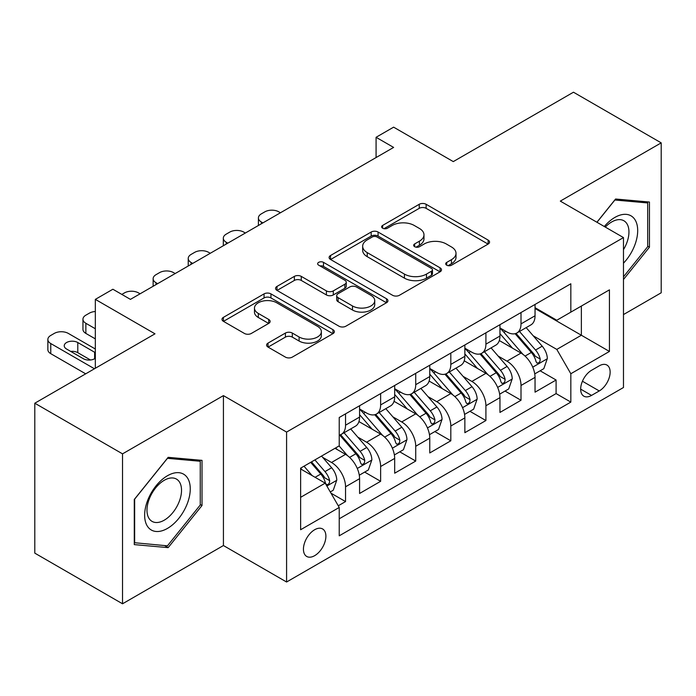 <?xml version="1.0" encoding="UTF-8"?>
<svg xmlns="http://www.w3.org/2000/svg" width="696" height="696" viewBox="0 0 696 696"><rect width="100%" height="100%" fill="white"/><g stroke="black" fill="none" stroke-linecap="round" stroke-linejoin="round"><path stroke-width="1.04" d="M446.71 265.193A3.41 1.966 0 0 0 451.53 265.193L488.131 244.061A4.872 2.81 0 0 0 489.558 242.077A4.872 2.81 0 0 0 488.131 240.085L426.126 204.285A4.872 2.81 0 0 0 419.236 204.285L382.643 225.417A3.41 1.966 0 0 0 381.643 226.809A3.41 1.966 0 0 0 382.643 228.201A3.41 1.966 0 0 0 387.463 228.201L392.196 225.469A15.59 8.996 0 0 1 414.242 225.469L419.41 228.453A15.59 8.996 0 0 1 423.977 234.813A15.59 8.996 0 0 1 419.41 241.181L414.677 243.913A3.41 1.966 0 0 0 413.676 245.305A3.41 1.966 0 0 0 414.677 246.697A3.41 1.966 0 0 0 419.497 246.697L424.229 243.965A15.59 8.996 0 0 1 446.275 243.965L451.443 246.95A15.59 8.996 0 0 1 456.01 253.309A15.59 8.996 0 0 1 451.443 259.678L446.71 262.409A3.41 1.966 0 0 0 445.71 263.801A3.41 1.966 0 0 0 446.71 265.193L446.71 262.409M314.662 555.669A15.877 9.17 120 0 0 325.041 541.679A15.877 9.17 120 0 0 322.605 528.951A15.877 9.17 120 0 0 314.662 529.734A15.877 9.17 120 0 0 304.291 543.733A15.877 9.17 120 0 0 306.719 556.461A15.877 9.17 120 0 0 314.662 555.669M268.021 343.102A4.872 2.81 0 0 0 266.594 345.085A4.872 2.81 0 0 0 268.021 347.078L285.421 357.118A4.872 2.81 0 0 0 292.303 357.118L332.949 333.654A4.872 2.81 0 0 0 334.376 331.661A4.872 2.81 0 0 0 332.949 329.678L270.953 293.877A4.872 2.81 0 0 0 264.062 293.877L223.416 317.35A4.872 2.81 0 0 0 221.989 319.334A4.872 2.81 0 0 0 223.416 321.326L244.426 333.454A4.872 2.81 0 0 0 251.317 333.454L268.708 323.414A4.872 2.81 0 0 0 270.135 321.421A4.872 2.81 0 0 0 268.708 319.438L258.294 313.418A13.033 7.526 0 0 1 254.475 308.102A13.033 7.526 0 0 1 262.522 301.15A13.033 7.526 0 0 1 276.721 302.777L317.541 326.346A13.033 7.526 0 0 1 321.352 331.661A13.033 7.526 0 0 1 313.313 338.613A13.033 7.526 0 0 1 299.106 336.986L292.303 333.053A4.872 2.81 0 0 0 285.421 333.053L268.021 343.102L268.021 347.078M623.477 314.575L661.2 292.79L661.2 142.863L573.469 92.211L453.279 161.602L393.623 127.159L376.075 137.295L393.623 147.421L130.43 299.376L112.882 289.24L95.335 299.376L95.335 368.262M122.531 453.862L122.531 603.789L223.425 545.542L223.425 395.615L122.531 453.862L34.8 403.21L154.99 333.819L95.335 299.376M223.425 395.615L286.587 432.077L623.477 237.58L623.477 387.507L286.587 582.013L286.587 432.077M661.2 142.863L560.306 201.109L623.477 237.58M392.544 295.269A4.872 2.81 0 0 0 399.434 295.269L440.081 271.805A4.872 2.81 0 0 0 441.508 269.813A4.872 2.81 0 0 0 440.081 267.829L378.076 232.029A4.872 2.81 0 0 0 371.185 232.029L330.539 255.502A4.872 2.81 0 0 0 329.112 257.485A4.872 2.81 0 0 0 330.539 259.478L392.544 295.269M320.021 265.933A3.41 1.966 0 0 1 323.483 266.411L323.483 262.357L386.515 298.749A4.872 2.81 0 0 1 387.942 300.742A4.872 2.81 0 0 1 386.515 302.725L345.868 326.198A4.872 2.81 0 0 1 338.978 326.198L276.982 290.397L276.982 286.421A4.872 2.81 0 0 0 275.555 288.414A4.872 2.81 0 0 0 276.982 290.397M276.982 286.421L294.373 276.382A4.872 2.81 0 0 1 301.264 276.382L326.407 290.893A4.872 2.81 0 0 0 333.297 290.893L344.833 284.238A4.872 2.81 0 0 0 346.26 282.245A4.872 2.81 0 0 0 344.833 280.253L318.655 265.141A3.41 1.966 0 0 1 317.654 263.749A3.41 1.966 0 0 1 319.76 261.931A3.41 1.966 0 0 1 323.483 262.357M122.531 603.789L34.8 553.137L34.8 403.21M338.265 505.774L345.547 501.572L330.983 493.168M322.692 457.385L331.505 462.475A19.853 11.458 60 0 1 345.547 486.782L359.58 478.683L359.58 493.473L380.634 481.31L364.669 472.097M357.788 437.123L366.601 442.212A19.853 11.458 60 0 1 380.634 466.52L394.675 458.42L394.675 473.21L415.73 461.057L399.765 451.834M392.883 416.861L401.688 421.95A19.853 11.458 60 0 1 415.73 446.267L429.763 438.158L429.763 452.948L450.817 440.794L434.852 431.572M427.97 396.607L436.784 401.688A19.853 11.458 60 0 1 450.817 426.004L464.858 417.896L464.858 432.686L485.912 420.532L469.948 411.319M463.066 376.345L471.879 381.434A19.853 11.458 60 0 1 485.912 405.742L499.954 397.642L499.954 412.432L521.008 400.27L521.008 385.48A19.853 11.458 -120 0 0 506.966 361.172L498.162 356.082M505.035 391.056L521.008 400.27M359.58 478.683A19.853 11.458 -120 0 0 345.547 454.366L335.011 448.285M394.675 458.42A19.853 11.458 -120 0 0 380.634 434.104L358.936 421.576M429.763 438.158A19.853 11.458 -120 0 0 415.73 413.85L394.023 401.314M464.858 417.896A19.853 11.458 -120 0 0 450.817 393.588L429.119 381.06M499.954 397.642A19.853 11.458 -120 0 0 485.912 373.326L464.215 360.798M599.265 365.826L591.539 370.289A15.382 8.883 120 0 0 581.491 383.844A15.382 8.883 120 0 0 583.848 396.172A15.382 8.883 120 0 0 591.539 395.406L599.265 390.952A15.382 8.883 120 0 0 609.313 377.397A15.382 8.883 120 0 0 606.956 365.069A15.382 8.883 120 0 0 599.265 365.826M300.629 497.318L325.189 483.137L339.23 507.454L339.23 535.816L570.833 402.097L570.833 373.735L556.8 349.418L533.249 335.82M339.23 507.454L300.629 529.734L300.629 468.147L339.23 445.858L339.23 417.496L570.833 283.777L570.833 312.139L609.435 289.849L609.435 351.445L570.833 373.735M359.58 408.987L366.601 413.032A19.853 11.458 60 0 0 376.527 414.016L390.56 405.916A19.853 11.458 -120 0 0 394.675 396.824L394.675 385.48M394.675 388.725L401.688 392.779A19.853 11.458 60 0 0 411.614 393.762L425.656 385.654A19.853 11.458 -120 0 0 429.763 376.571L429.763 365.217M429.763 368.462L436.784 372.517A19.853 11.458 60 0 0 446.71 373.5L460.743 365.391A19.853 11.458 -120 0 0 464.858 356.308L464.858 344.964M464.858 348.2L471.879 352.254A19.853 11.458 60 0 0 481.806 353.237L495.839 345.138A19.853 11.458 -120 0 0 499.954 336.046L499.954 324.701M339.23 518.798L556.095 393.588L556.095 380.016L535.041 392.17L535.041 377.38A19.853 11.458 -120 0 0 521.008 353.063L499.302 340.535M499.954 327.938L506.966 331.992A19.853 11.458 -120 0 0 516.893 332.975A19.853 11.458 -120 0 0 521.008 323.892L521.008 312.548M516.893 332.975L530.935 324.875A19.853 11.458 -120 0 0 535.041 315.784L535.041 304.439M345.547 413.842L345.547 425.195A19.853 11.458 60 0 1 341.431 434.278A19.853 11.458 60 0 1 339.23 435.078M341.431 434.278L355.473 426.178A19.853 11.458 -120 0 0 359.58 417.087L359.58 405.742M380.634 393.588L380.634 404.933A19.853 11.458 60 0 1 376.527 414.016M415.73 373.326L415.73 384.671A19.853 11.458 60 0 1 411.614 393.762M450.817 353.063L450.817 364.408A19.853 11.458 60 0 1 446.71 373.5M485.912 332.801L485.912 344.146A19.853 11.458 60 0 1 481.806 353.237M485.912 405.742L485.912 420.532M450.817 426.004L450.817 440.794M415.73 446.267L415.73 461.057M380.634 466.52L380.634 481.31M345.547 486.782L345.547 501.572M325.189 483.137L300.629 468.956M556.8 349.418L581.369 335.237L581.369 306.057L609.435 289.849M535.041 308.493L609.435 351.445M535.041 307.684L556.8 320.247L570.833 312.139M223.425 545.542L286.587 582.013M376.075 137.295L376.075 157.548M540.131 370.794L556.095 380.016M556.095 393.588L570.833 402.097M623.477 279.496L649.446 247.193L649.446 202.04L615.577 199.012L596.907 222.242M134.285 544.611L168.154 547.639L202.014 505.513L202.014 460.361L168.154 457.333L134.285 499.458L134.285 544.611M647.689 246.175L649.446 247.193M200.257 504.496L202.014 505.513M164.569 545.568L168.154 547.639M448.067 265.672L451.443 263.723A15.59 8.996 0 0 0 456.01 257.363L456.01 253.309M423.977 234.813L423.977 238.867A15.59 8.996 0 0 1 419.41 245.227L416.034 247.176M488.061 244.096L426.126 208.339A4.872 2.81 0 0 0 419.236 208.339L384.001 228.688M440.011 271.84L378.076 236.083A4.872 2.81 0 0 0 371.185 236.083L330.609 259.512M431.468 271.205A3.41 1.966 0 0 0 432.468 269.813A3.41 1.966 0 0 0 431.468 268.421L377.041 237.005A3.41 1.966 0 0 0 372.221 237.005L367.227 239.885A15.59 8.996 0 0 0 362.66 246.254A15.59 8.996 0 0 0 367.227 252.613L404.428 274.094A15.59 8.996 0 0 0 426.474 274.094L431.468 271.205L431.468 275.259A3.41 1.966 0 0 0 432.468 273.867L432.468 269.813M362.66 246.254L362.66 250.299A15.59 8.996 0 0 0 367.227 256.667L367.227 252.613M431.468 275.259L426.474 278.148A15.59 8.996 0 0 1 404.428 278.148L367.227 256.667M277.043 290.441L294.373 280.427L294.373 276.382M346.26 282.245L346.26 286.3A4.872 2.81 0 0 1 344.833 288.283L333.297 294.947A4.872 2.81 0 0 1 326.407 294.947L301.264 280.427A4.872 2.81 0 0 0 294.373 280.427M323.483 266.411L386.454 302.769M352.498 305.962A13.033 7.526 0 0 0 366.696 307.589A13.033 7.526 0 0 0 374.744 300.637A13.033 7.526 0 0 0 370.925 295.322L356.543 287.022A4.872 2.81 0 0 0 349.662 287.022L338.117 293.677A4.872 2.81 0 0 0 336.69 295.67A4.872 2.81 0 0 0 338.117 297.662L352.498 305.962L352.498 310.016A13.033 7.526 0 0 0 366.696 311.643A13.033 7.526 0 0 0 374.744 304.691L374.744 300.637M336.69 295.67L336.69 299.724A4.872 2.81 0 0 0 338.117 301.707L338.117 297.662M352.498 310.016L338.117 301.707M321.352 331.661L321.352 335.716A13.033 7.526 0 0 1 313.313 342.667A13.033 7.526 0 0 1 299.106 341.04L292.303 337.108A4.872 2.81 0 0 0 285.421 337.108L268.09 347.113M254.475 308.102L254.475 312.147A13.033 7.526 0 0 0 258.294 317.472L258.294 313.418M268.647 323.449L258.294 317.472M332.888 333.689L270.953 297.931A4.872 2.81 0 0 0 264.062 297.931L223.477 321.361M534.745 373.9L543.82 368.663L547.326 358.536A13.154 7.595 -120 0 0 542.201 346.19L526.167 327.625M262.897 222.894L261.322 221.981A9.927 5.733 0 0 1 258.416 217.926A9.927 5.733 0 0 1 261.322 213.872L264.828 211.854A9.927 5.733 0 0 1 278.87 211.854L280.445 212.758M522.957 354.351L503.939 332.331A37.967 21.915 -120 0 0 499.954 328.155M512.526 348.174L501.894 335.855A31.511 18.192 -120 0 0 499.954 333.741M515.11 333.689L531.326 352.463A13.154 7.595 60 0 1 536.016 361.529L536.973 363.086L538.747 362.834L539.939 361.389L540.226 359.092A13.154 7.595 -120 0 0 535.537 350.036L519.503 331.47M516.058 333.384L533.484 353.559A6.699 3.872 60 0 1 535.172 356.178L540.226 359.092M623.477 263.192A32.26 18.627 120 0 0 637.266 225.774A32.26 18.627 120 0 0 614.881 217.422A32.26 18.627 120 0 0 604.311 226.513M623.477 249.664A24.421 14.103 120 0 0 623.894 220.762A24.421 14.103 120 0 0 611.68 221.972A24.421 14.103 120 0 0 605.285 227.079M596.977 222.276L614.881 200.013L647.689 202.945L647.689 246.689L623.477 276.817M645.514 201.683L647.689 202.945M187.207 503.843A32.26 18.627 120 0 0 178.855 472.688A32.26 18.627 120 0 0 147.691 500.32A32.26 18.627 120 0 0 156.043 531.474A32.26 18.627 120 0 0 187.207 503.843M179.211 501.572A24.421 14.103 120 0 0 176.462 479.083A24.421 14.103 120 0 0 149.292 498.902A24.421 14.103 120 0 0 152.041 521.382A24.421 14.103 120 0 0 179.211 501.572M134.641 542.897L134.641 499.154L167.449 458.333L200.257 461.265L200.257 505.009L167.449 545.829L134.285 542.697M198.09 460.004L200.257 461.265M499.658 394.162L508.724 388.925L512.23 378.798A13.154 7.595 -120 0 0 507.106 366.444L491.08 347.887M227.81 243.156L226.226 242.243A9.927 5.733 0 0 1 223.32 238.189A9.927 5.733 0 0 1 226.226 234.134L229.741 232.107A9.927 5.733 0 0 1 243.774 232.107L245.357 233.021M487.861 374.605L468.852 352.594A37.967 21.915 -120 0 0 464.858 348.418M477.439 368.428L466.798 356.117A31.511 18.192 -120 0 0 464.858 354.003M480.014 353.951L496.231 372.725A13.154 7.595 60 0 1 500.92 381.791L501.877 383.348L503.652 383.096L504.844 381.652L505.131 379.355A13.154 7.595 -120 0 0 500.441 370.298L484.407 351.732M480.971 353.646L498.397 373.822A6.699 3.872 60 0 1 500.085 376.44L505.131 379.355M464.563 414.425L473.628 409.187L477.143 399.052A13.154 7.595 -120 0 0 472.018 386.706L455.984 368.14M192.714 263.41L191.139 262.505A9.927 5.733 0 0 1 188.233 258.451A9.927 5.733 0 0 1 191.139 254.397L194.645 252.37A9.927 5.733 0 0 1 208.687 252.37L210.262 253.283M452.774 394.867L433.756 372.856A37.967 21.915 -120 0 0 429.763 368.68M442.343 388.69L431.703 376.379A31.511 18.192 -120 0 0 429.763 374.257M444.918 374.213L461.135 392.988A13.154 7.595 60 0 1 465.824 402.044L466.781 403.61L468.565 403.358L469.748 401.914L470.035 399.617A13.154 7.595 -120 0 0 465.346 390.56L449.32 371.995M445.875 373.909L463.301 394.084A6.699 3.872 60 0 1 464.989 396.703L470.035 399.617M429.467 434.687L438.541 429.449L442.047 419.314A13.154 7.595 -120 0 0 436.923 406.969L420.889 388.403M157.618 283.672L156.043 282.759A9.927 5.733 0 0 1 153.137 278.713A9.927 5.733 0 0 1 156.043 274.659L159.549 272.632A9.927 5.733 0 0 1 173.591 272.632L175.166 273.545M417.678 415.129L398.66 393.118A37.967 21.915 -120 0 0 394.675 388.942M407.247 408.952L396.616 396.642A31.511 18.192 -120 0 0 394.675 394.519M409.831 394.475L426.048 413.25A13.154 7.595 60 0 1 430.737 422.307L431.694 423.864L433.469 423.62L434.661 422.168L434.948 419.879A13.154 7.595 -120 0 0 430.259 410.814L414.224 392.257M410.779 394.162L428.205 414.337A6.699 3.872 60 0 1 429.893 416.965L434.948 419.879M394.38 454.94L403.445 449.712L406.951 439.576A13.154 7.595 -120 0 0 401.836 427.231L385.801 408.665M121.835 294.408L124.462 292.894A9.927 5.733 0 0 1 138.495 292.894L140.079 293.799M382.582 435.392L363.573 413.372A37.967 21.915 -120 0 0 359.58 409.204M372.16 429.215L361.52 416.895A31.511 18.192 -120 0 0 359.58 414.781M374.735 414.729L390.952 433.512A13.154 7.595 60 0 1 395.641 442.569L396.598 444.126L398.373 443.874L399.565 442.43L399.852 440.142A13.154 7.595 -120 0 0 395.163 431.076L379.129 412.51M375.692 414.425L393.118 434.6A6.699 3.872 60 0 1 394.806 437.219L399.852 440.142M359.284 475.203L368.349 469.965L371.864 459.838A13.154 7.595 -120 0 0 366.74 447.485L350.706 428.927M347.495 455.654L339.1 445.927M95.335 328.756L85.86 323.283L85.86 333.41A9.927 5.733 180 0 1 82.954 329.365L82.954 319.229A9.927 5.733 0 0 0 85.86 323.283M95.335 338.882L85.86 333.41M337.064 449.477L335.698 447.893M339.648 434.991L355.865 453.766A13.154 7.595 60 0 1 360.554 462.831L361.511 464.389L363.286 464.136L364.478 462.692L364.765 460.395A13.154 7.595 -120 0 0 360.076 451.339L344.041 432.773M340.596 434.687L358.022 454.862A6.699 3.872 60 0 1 359.71 457.481L364.765 460.395M95.335 311.504A9.927 5.733 0 0 0 89.366 313.156L85.86 315.175A9.927 5.733 0 0 0 82.954 319.229M330.278 491.95L333.262 490.228L336.768 480.101A13.154 7.595 -120 0 0 331.644 467.747L321.552 456.063M94.456 368.767L50.764 343.546A9.927 5.733 0 0 1 47.859 339.491A9.927 5.733 0 0 1 50.764 335.437L54.279 333.41A9.927 5.733 0 0 1 68.312 333.41L95.335 349.009M312.13 475.594L304.004 466.19M85.686 373.83L50.764 353.672A9.927 5.733 180 0 1 47.859 349.618L47.859 339.491M301.977 469.73L300.629 468.173M90.497 359.997L77.787 352.663A7.943 4.585 0 0 0 70.688 351.402M310.677 462.344L320.769 474.028A13.154 7.595 60 0 1 325.458 483.094L326.415 484.651L328.19 484.399L329.382 482.954L329.669 480.658A13.154 7.595 -120 0 0 324.98 471.601L314.888 459.908M311.486 461.874L322.935 475.124A6.699 3.872 60 0 1 324.623 477.743L329.669 480.658M95.335 352.715A7.943 4.585 0 0 0 94.63 352.254L77.787 342.528A7.943 4.585 0 0 0 69.139 341.536A7.943 4.585 0 0 0 64.232 345.773A7.943 4.585 0 0 0 66.555 349.009L83.407 358.736A7.943 4.585 0 0 0 95.335 358.275M331.505 462.475L345.547 454.366M366.601 442.212L380.634 434.104M401.688 421.95L415.73 413.85M436.784 401.688L450.817 393.588M471.879 381.434L485.912 373.326M506.966 361.172L521.008 353.063M521.008 323.892L535.041 315.784M345.547 425.195L359.58 417.087M380.634 404.933L394.675 396.824M415.73 384.671L429.763 376.571M450.817 364.408L464.858 356.308M485.912 344.146L499.954 336.046M521.008 385.48L535.041 377.38M582.43 381.234L599.265 390.952M580.664 389.134L591.539 395.406M451.443 263.723L451.443 259.678M414.677 246.697L414.677 243.913M419.41 245.227L419.41 241.181M382.643 228.201L382.643 225.417M419.236 208.339L419.236 204.285M426.126 208.339L426.126 204.285M488.131 244.061L488.131 240.085M330.539 259.478L330.539 255.502M371.185 236.083L371.185 232.029M378.076 236.083L378.076 232.029M440.081 271.805L440.081 267.829M404.428 278.148L404.428 274.094M426.474 278.148L426.474 274.094M301.264 280.427L301.264 276.382M326.407 294.947L326.407 290.893M333.297 294.947L333.297 290.893M344.833 288.283L344.833 284.238M386.515 302.725L386.515 298.749M285.421 337.108L285.421 333.053M292.303 337.108L292.303 333.053M299.106 341.04L299.106 336.986M268.708 323.414L268.708 319.438M223.416 321.326L223.416 317.35M264.062 297.931L264.062 293.877M270.953 297.931L270.953 293.877M332.949 333.654L332.949 329.678M261.322 221.981L261.322 223.799M532.745 367.157L547.239 358.788M503.939 332.331L505.748 331.287M535.537 350.036L542.201 346.19M525.054 356.091L531.326 352.463M226.226 242.243L226.226 244.061M497.649 387.42L512.143 379.05M468.852 352.594L470.653 351.55M500.441 370.298L507.106 366.444M489.958 376.353L496.231 372.725M191.139 262.505L191.139 264.323M462.553 407.682L477.056 399.313M433.756 372.856L435.565 371.812M465.346 390.56L472.018 386.706M454.862 396.607L461.135 392.988M156.043 282.759L156.043 284.586M427.466 427.936L441.96 419.566M398.66 393.118L400.47 392.074M430.259 410.814L436.923 406.969M419.775 416.869L426.048 413.25M392.37 448.198L406.864 439.829M363.573 413.372L365.383 412.328M395.163 431.076L401.836 427.231M384.679 437.131L390.952 433.512M357.283 468.46L371.777 460.091M360.076 451.339L366.74 447.485M349.592 457.394L355.865 453.766M50.764 343.546L50.764 353.672M326.859 486.025L336.681 480.353M324.98 471.601L331.644 467.747M315.088 477.308L320.769 474.028M77.787 352.663L77.787 342.528M94.63 358.736L94.63 352.254M258.416 217.926L258.416 225.478M223.32 238.189L223.32 245.74M188.233 258.451L188.233 266.002M153.137 278.713L153.137 286.265"/></g></svg>
